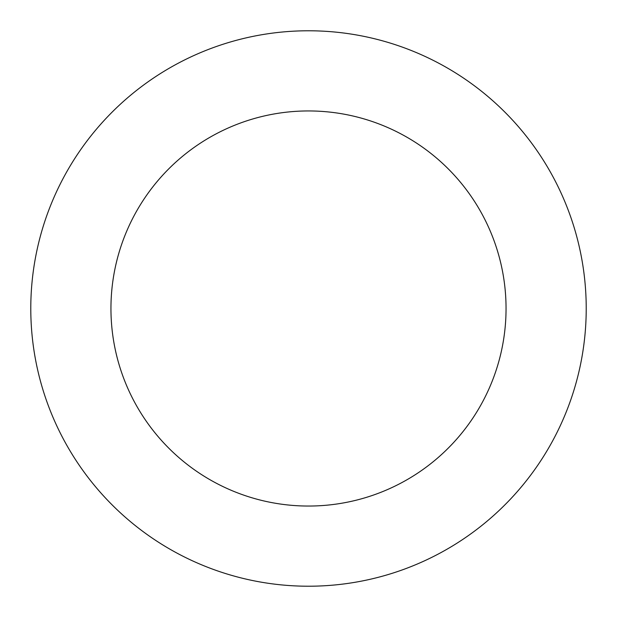 <?xml version="1.0" encoding="UTF-8"?>
<svg xmlns="http://www.w3.org/2000/svg" width="617" height="617" viewBox="0 0 617 617"><rect width="100%" height="100%" fill="white"/><g stroke="black" fill="none" stroke-linecap="round" stroke-linejoin="round"><path stroke-width="0.93" d="M228.784 42.465A277.727 277.727 0 0 0 117.963 510.552A277.727 277.727 0 0 0 578.754 372.483A277.727 277.727 0 0 0 228.784 42.465M251.798 119.258A197.548 197.548 0 0 0 172.968 452.222A197.548 197.548 0 0 0 500.734 354.011A197.548 197.548 0 0 0 251.798 119.258"/></g></svg>
